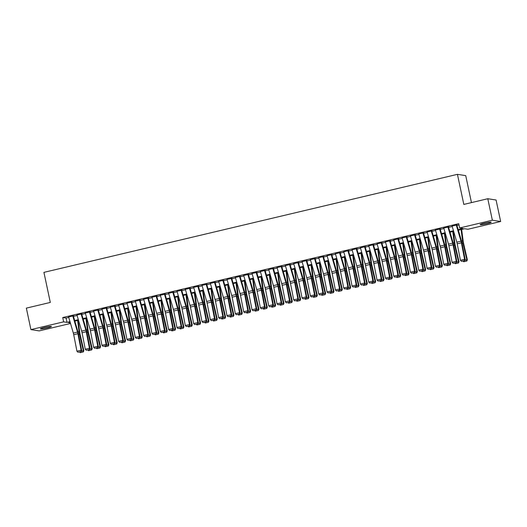 <?xml version="1.0" encoding="UTF-8"?>
<svg xmlns="http://www.w3.org/2000/svg" width="527" height="527" viewBox="0 0 527 527"><rect width="100%" height="100%" fill="white"/><g stroke="black" fill="none" stroke-linecap="round" stroke-linejoin="round"><path stroke-width="0.79" d="M44.466 327.458A5.645 0.534 -12 0 1 51.429 326.509A5.645 0.534 -12 0 1 47.338 327.906A5.645 0.534 -12 0 1 40.375 328.855A5.645 0.534 -12 0 1 44.466 327.458M484.227 223.204A5.645 0.534 -12 0 1 491.19 222.256A5.645 0.534 -12 0 1 487.1 223.652A5.645 0.534 -12 0 1 480.143 224.601A5.645 0.534 -12 0 1 484.227 223.204M471.454 202.605L465.723 175.629L457.429 174.338L43.925 272.367L50.315 302.439L26.35 308.124L30.915 329.606L63.635 321.845L67.001 322.372L69.992 321.661M457.429 174.338L463.819 204.417L487.791 198.732L496.085 200.023L500.65 221.505L467.93 229.265L464.564 228.738L458.345 230.213M70.519 323.473L39.209 330.897L30.915 329.606M73.661 315.818L68.622 316.997M82.001 313.842L76.962 315.021M90.334 311.865L85.295 313.045M98.674 309.889L93.635 311.068M107.014 307.913L101.968 309.092M115.347 305.937L110.308 307.116M123.687 303.96L118.641 305.14M132.02 301.984L126.981 303.163M140.36 300.008L135.314 301.187M148.693 298.032L143.654 299.211M157.033 296.055L151.993 297.235M165.366 294.079L160.327 295.258M173.706 292.103L168.666 293.282M182.039 290.127L177 291.306M190.379 288.15L185.339 289.33M198.712 286.174L193.672 287.353M207.052 284.198L202.012 285.377M215.391 282.222L210.345 283.401M223.725 280.245L218.685 281.425M232.064 278.269L227.018 279.448M240.398 276.293L235.358 277.472M248.737 274.317L243.691 275.496M257.071 272.34L252.031 273.52M265.41 270.364L260.371 271.543M273.744 268.388L268.704 269.567M282.083 266.412L277.044 267.591M290.417 264.429L285.377 265.615M298.756 262.453L293.717 263.638M307.096 260.476L302.05 261.662M315.429 258.5L310.39 259.686M323.769 256.524L318.723 257.71M332.102 254.548L327.063 255.733M340.442 252.571L335.396 253.757M348.775 250.595L343.736 251.774M357.115 248.619L352.069 249.798M365.448 246.643L360.409 247.822M373.788 244.666L368.748 245.845M382.121 242.69L377.082 243.869M390.461 240.714L385.421 241.893M398.794 238.738L393.755 239.917M407.134 236.761L402.094 237.94M415.474 234.785L410.428 235.964M423.807 232.809L418.767 233.988M432.147 230.833L427.101 232.012M440.48 228.856L435.44 230.035M448.82 226.88L443.774 228.059M458.174 229.64L462.996 228.494L459.63 227.974L458.721 223.679L62.726 317.55L66.086 318.077L68.754 317.445M73.451 316.332L77.094 315.469M81.784 314.355L85.427 313.493M90.124 312.379L93.766 311.516M98.457 310.403L102.1 309.54M106.797 308.427L110.439 307.564M115.13 306.45L118.773 305.588M123.47 304.474L127.112 303.611M131.803 302.498L135.446 301.635M140.142 300.522L143.785 299.659M148.476 298.545L152.119 297.683M156.815 296.569L160.458 295.706M165.149 294.593L168.792 293.73M173.488 292.617L177.131 291.754M181.828 290.64L185.471 289.771M190.161 288.664L193.804 287.795M198.501 286.688L202.144 285.818M206.834 284.712L210.477 283.842M215.174 282.735L218.817 281.866M223.507 280.759L227.15 279.89M231.847 278.783L235.49 277.913M240.18 276.807L243.823 275.937M248.52 274.824L252.163 273.961M256.853 272.848L260.496 271.985M265.193 270.871L268.836 270.008M273.526 268.895L277.169 268.032M281.866 266.919L285.509 266.056M290.206 264.943L293.849 264.08M298.539 262.966L302.182 262.103M306.879 260.99L310.522 260.127M315.212 259.014L318.855 258.151M323.552 257.038L327.195 256.175M331.885 255.061L335.528 254.198M340.225 253.085L343.867 252.222M348.558 251.109L352.201 250.246M356.898 249.133L360.54 248.27M365.231 247.156L368.874 246.293M373.571 245.18L377.213 244.317M381.904 243.204L385.547 242.341M390.243 241.228L393.886 240.365M398.583 239.251L402.226 238.388M406.916 237.275L410.559 236.412M415.256 235.299L418.899 234.436M423.589 233.323L427.232 232.46M431.929 231.346L435.572 230.483M440.262 229.37L443.905 228.507M448.602 227.394L452.245 226.531M456.935 225.418L458.984 224.93M457.153 224.904L452.113 226.083M487.791 198.732L492.356 220.214L500.65 221.505M62.726 317.55L63.635 321.845M459.63 227.974L492.356 220.214M74.682 320.548L78.325 319.685M83.022 318.572L86.665 317.709M91.355 316.595L94.998 315.732M99.695 314.619L103.338 313.756M108.028 312.643L111.671 311.78M116.368 310.666L120.011 309.804M124.701 308.69L128.344 307.827M133.041 306.714L136.684 305.851M141.374 304.738L145.017 303.875M149.714 302.762L153.357 301.899M158.054 300.785L161.69 299.922M166.387 298.809L170.03 297.946M174.727 296.833L178.37 295.97M183.06 294.856L186.703 293.994M191.4 292.88L195.043 292.017M199.733 290.904L203.376 290.041M208.073 288.928L211.716 288.065M216.406 286.952L220.049 286.089M224.746 284.975L228.389 284.112M233.079 282.999L236.722 282.136M241.419 281.023L245.062 280.16M249.752 279.046L253.395 278.184M258.092 277.07L261.735 276.207M266.431 275.094L270.074 274.231M274.765 273.118L278.408 272.255M283.104 271.142L286.747 270.279M291.438 269.165L295.08 268.302M299.777 267.189L303.42 266.326M308.111 265.213L311.753 264.35M316.45 263.236L320.093 262.374M324.784 261.26L328.426 260.397M333.123 259.284L336.766 258.421M341.456 257.308L345.099 256.445M349.796 255.332L353.439 254.469M358.129 253.355L361.772 252.492M366.469 251.379L370.112 250.516M374.809 249.403L378.452 248.54M383.142 247.427L386.785 246.564M391.482 245.45L395.125 244.587M399.815 243.474L403.458 242.611M408.155 241.498L411.798 240.635M416.488 239.522L420.131 238.659M424.828 237.545L428.471 236.682M433.161 235.569L436.804 234.706M441.501 233.593L445.144 232.73M449.834 231.617L453.477 230.754M70.157 322.241L68.569 322.616L70.348 322.893M453.648 231.327L450.005 232.19M445.308 233.303L441.666 234.166M436.975 235.279L433.332 236.142M428.635 237.255L424.993 238.118M420.302 239.232L416.659 240.095M411.962 241.208L408.32 242.071M403.629 243.184L399.986 244.047M395.29 245.16L391.647 246.023M386.956 247.137L383.313 248M378.617 249.113L374.974 249.976M370.283 251.089L366.64 251.952M361.944 253.065L358.301 253.928M353.61 255.042L349.968 255.905M345.271 257.018L341.628 257.881M336.931 258.994L333.288 259.857M328.598 260.97L324.955 261.833M320.258 262.947L316.615 263.81M311.925 264.923L308.282 265.786M303.585 266.899L299.942 267.762M295.252 268.875L291.609 269.738M286.912 270.852L283.269 271.721M278.579 272.828L274.936 273.697M270.239 274.804L266.596 275.674M261.906 276.78L258.263 277.65M253.566 278.757L249.923 279.626M245.226 280.733L241.59 281.602M236.893 282.709L233.25 283.579M228.553 284.685L224.91 285.555M220.22 286.668L216.577 287.531M211.88 288.644L208.237 289.507M203.547 290.621L199.904 291.484M195.207 292.597L191.564 293.46M186.874 294.573L183.231 295.436M178.534 296.549L174.892 297.412M170.201 298.526L166.558 299.389M161.861 300.502L158.219 301.365M153.528 302.478L149.885 303.341M145.189 304.454L141.546 305.317M136.849 306.431L133.212 307.294M128.516 308.407L124.873 309.27M120.176 310.383L116.533 311.246M111.843 312.359L108.2 313.222M103.503 314.336L99.86 315.199M95.17 316.312L91.527 317.175M86.83 318.288L83.187 319.151M78.497 320.264L74.854 321.127M66.086 318.077L67.001 322.372M456.224 224.904L460.987 241.175A4.414 1.054 -103.3 0 1 461.388 242.809L464.59 259.317L465.183 259.554L461.981 243.052A6.62 1.581 76.7 0 0 461.382 240.595L456.81 224.989M452.054 225.892L456.823 242.163A4.414 1.054 -103.3 0 1 457.219 243.797L460.427 260.305L464.59 259.317L464.359 260.648L461.441 261.339L464.359 260.648M464.597 260.74L465.183 259.554M460.427 260.305L461.441 261.339M464.821 260.285L466.83 259.811L462.996 243.21A6.62 1.581 -103.3 0 1 462.554 240.78L461.092 229.561M466.619 261.056L466.83 259.811L467.35 259.745L466.83 261.03L463.701 261.748L466.83 261.03M461.652 229.429L463.226 241.524A4.414 1.054 76.7 0 0 463.523 243.145L467.35 259.745M463.701 261.748L463.009 261.122M447.891 226.88L452.653 243.151A4.414 1.054 -103.3 0 1 453.049 244.785L456.257 261.293L456.85 261.53L453.642 245.029A6.62 1.581 76.7 0 0 453.049 242.578L448.477 226.966M443.721 227.868L448.484 244.139A4.414 1.054 -103.3 0 1 448.879 245.773L452.087 262.281L456.257 261.293L456.026 262.624L453.108 263.316L456.026 262.624M456.263 262.716L456.85 261.53M452.087 262.281L453.108 263.316M439.551 228.856L444.314 245.127A4.414 1.054 -103.3 0 1 444.716 246.761L447.917 263.269L448.51 263.507L445.302 247.005A6.62 1.581 76.7 0 0 444.709 244.554L440.137 228.942M435.381 229.844L440.15 246.116A4.414 1.054 -103.3 0 1 440.546 247.749L443.747 264.258L447.917 263.269L447.686 264.6L444.768 265.292L447.686 264.6M447.924 264.692L448.51 263.507M443.747 264.258L444.768 265.292M431.218 230.833L435.981 247.104A4.414 1.054 -103.3 0 1 436.376 248.737L439.584 265.246L440.177 265.483L436.969 248.981A6.62 1.581 76.7 0 0 436.369 246.531L431.804 230.918M427.048 231.821L431.811 248.092A4.414 1.054 -103.3 0 1 432.206 249.726L435.414 266.234L439.584 265.246L439.353 266.576L436.435 267.268L439.353 266.576M439.584 266.669L440.177 265.483M435.414 266.234L436.435 267.268M422.878 232.809L427.641 249.08A4.414 1.054 -103.3 0 1 428.043 250.714L431.244 267.222L431.837 267.459L428.629 250.957A6.62 1.581 76.7 0 0 428.036 248.507L423.464 232.894M418.708 233.797L423.471 250.068A4.414 1.054 -103.3 0 1 423.873 251.702L427.074 268.21L431.244 267.222L431.014 268.553L428.095 269.244L431.014 268.553M431.251 268.645L431.837 267.459M427.074 268.21L428.095 269.244M456.487 262.262L458.49 261.787L454.656 245.187A6.62 1.581 -103.3 0 1 454.215 242.756L452.759 231.537M458.279 263.032L458.49 261.787L459.017 261.721L458.49 263.006L455.361 263.724L458.49 263.006M453.319 231.406L454.893 243.5A4.414 1.054 76.7 0 0 455.183 245.121L459.017 261.721M455.361 263.724L454.669 263.098M448.148 264.238L450.15 263.763L446.323 247.163A6.62 1.581 -103.3 0 1 445.882 244.732L444.419 233.514M449.946 265.009L450.15 263.763L450.677 263.698L450.157 264.982L447.028 265.7L450.157 264.982M444.979 233.382L446.553 245.477A4.414 1.054 76.7 0 0 446.85 247.097L450.677 263.698M447.028 265.7L446.336 265.074M439.814 266.214L441.817 265.74L437.983 249.139A6.62 1.581 -103.3 0 1 437.542 246.708L436.086 235.49M441.606 266.985L441.817 265.74L442.344 265.674L441.817 266.958L438.688 267.676L441.817 266.958M436.646 235.358L438.22 247.453A4.414 1.054 76.7 0 0 438.51 249.073L442.344 265.674M438.688 267.676L437.996 267.051M431.475 268.19L433.477 267.716L429.65 251.115A6.62 1.581 -103.3 0 1 429.209 248.685L427.746 237.466M433.273 268.961L433.477 267.716L434.004 267.65L433.477 268.935L430.355 269.653L433.477 268.935M428.306 237.334L429.88 249.429A4.414 1.054 76.7 0 0 430.177 251.05L434.004 267.65M430.355 269.653L429.663 269.027M414.538 234.785L419.308 251.056A4.414 1.054 -103.3 0 1 419.703 252.69L422.911 269.198L423.504 269.435L420.296 252.934A6.62 1.581 76.7 0 0 419.696 250.483L415.124 234.871M410.375 235.773L415.138 252.044A4.414 1.054 -103.3 0 1 415.533 253.678L418.741 270.186L422.911 269.198L422.674 270.529L419.762 271.221L422.674 270.529M422.911 270.621L423.504 269.435M418.741 270.186L419.762 271.221M423.141 270.167L425.144 269.692L421.31 253.092A6.62 1.581 -103.3 0 1 420.869 250.661L419.413 239.442M424.933 270.937L425.144 269.692L425.671 269.626L425.144 270.911L422.015 271.629L425.144 270.911M419.973 239.311L421.541 251.405A4.414 1.054 76.7 0 0 421.837 253.026L425.671 269.626M422.015 271.629L421.323 271.003M406.205 236.761L410.968 253.032A4.414 1.054 -103.3 0 1 411.363 254.666L414.571 271.174L415.164 271.412L411.956 254.91A6.62 1.581 76.7 0 0 411.363 252.459L406.791 236.847M402.035 237.749L406.798 254.021A4.414 1.054 -103.3 0 1 407.2 255.654L410.401 272.163L414.571 271.174L414.341 272.505L411.422 273.197L414.341 272.505M414.578 272.597L415.164 271.412M410.401 272.163L411.422 273.197M414.802 272.143L416.804 271.668L412.977 255.068A6.62 1.581 -103.3 0 1 412.536 252.637L411.073 241.419M416.593 272.914L416.804 271.668L417.331 271.603L416.804 272.887L413.682 273.605L416.804 272.887M411.633 241.287L413.208 253.382A4.414 1.054 76.7 0 0 413.504 255.002L417.331 271.603M413.682 273.605L412.99 272.979M397.865 238.738L402.635 255.009A4.414 1.054 -103.3 0 1 403.03 256.642L406.238 273.151L406.824 273.388L403.623 256.886A6.62 1.581 76.7 0 0 403.023 254.436L398.452 238.823M393.702 239.726L398.465 255.997A4.414 1.054 -103.3 0 1 398.86 257.631L402.068 274.139L406.238 273.151L406.001 274.481L403.083 275.173L406.001 274.481M406.238 274.574L406.824 273.388M402.068 274.139L403.083 275.173M406.469 274.119L408.471 273.645L404.637 257.044A6.62 1.581 -103.3 0 1 404.196 254.613L402.733 243.395M408.26 274.89L408.471 273.645L408.998 273.579L408.471 274.863L405.342 275.581L408.471 274.863M403.293 243.263L404.868 255.358A4.414 1.054 76.7 0 0 405.164 256.978L408.998 273.579M405.342 275.581L404.65 274.956M389.532 240.714L394.295 256.985A4.414 1.054 -103.3 0 1 394.69 258.619L397.898 275.127L398.491 275.364L395.283 258.862A6.62 1.581 76.7 0 0 394.69 256.412L390.118 240.799M385.362 241.702L390.125 257.973A4.414 1.054 -103.3 0 1 390.527 259.607L393.728 276.115L397.898 275.127L397.668 276.458L394.749 277.149L397.668 276.458M397.905 276.55L398.491 275.364M393.728 276.115L394.749 277.149M398.129 276.095L400.131 275.621L396.304 259.02A6.62 1.581 -103.3 0 1 395.863 256.59L394.4 245.371M399.921 276.866L400.131 275.621L400.658 275.555L400.131 276.84L397.002 277.558L400.131 276.84M394.96 245.239L396.535 257.334A4.414 1.054 76.7 0 0 396.831 258.955L400.658 275.555M397.002 277.558L396.317 276.932M381.192 242.69L385.962 258.961A4.414 1.054 -103.3 0 1 386.357 260.595L389.558 277.103L390.151 277.34L386.95 260.839A6.62 1.581 76.7 0 0 386.35 258.388L381.779 242.776M377.029 243.678L381.792 259.949A4.414 1.054 -103.3 0 1 382.187 261.583L385.395 278.091L389.558 277.103L389.328 278.434L386.41 279.126L389.328 278.434M389.565 278.526L390.151 277.34M385.395 278.091L386.41 279.126M389.789 278.072L391.798 277.597L387.964 260.997A6.62 1.581 -103.3 0 1 387.523 258.566L386.06 247.347M391.587 278.842L391.798 277.597L392.325 277.531L391.798 278.816L388.669 279.534L391.798 278.816M386.62 247.216L388.195 259.31A4.414 1.054 76.7 0 0 388.491 260.931L392.325 277.531M388.669 279.534L387.977 278.908M372.859 244.666L377.622 260.937A4.414 1.054 -103.3 0 1 378.017 262.571L381.225 279.079L381.818 279.317L378.61 262.815A6.62 1.581 76.7 0 0 378.017 260.364L373.445 244.752M368.689 245.654L373.452 261.926A4.414 1.054 -103.3 0 1 373.854 263.559L377.055 280.068L381.225 279.079L380.995 280.41L378.076 281.102L380.995 280.41M381.232 280.509L381.818 279.317M377.055 280.068L378.076 281.102M381.456 280.048L383.458 279.573L379.631 262.973A6.62 1.581 -103.3 0 1 379.183 260.542L377.727 249.324M383.248 280.819L383.458 279.573L383.985 279.508L383.458 280.792L380.329 281.51L383.458 280.792M378.287 249.192L379.862 261.287A4.414 1.054 76.7 0 0 380.158 262.907L383.985 279.508M380.329 281.51L379.644 280.884M364.519 246.643L369.282 262.914A4.414 1.054 -103.3 0 1 369.684 264.547L372.885 281.056L373.478 281.293L370.277 264.791A6.62 1.581 76.7 0 0 369.677 262.341L365.106 246.728M360.349 247.631L365.119 263.902A4.414 1.054 -103.3 0 1 365.514 265.536L368.722 282.044L372.885 281.056L372.655 282.386L369.737 283.078L372.655 282.386M372.892 282.485L373.478 281.293M368.722 282.044L369.737 283.078M373.116 282.024L375.125 281.55L371.291 264.949A6.62 1.581 -103.3 0 1 370.85 262.518L369.387 251.3M374.914 282.795L375.125 281.55L375.646 281.484L375.125 282.768L371.996 283.486L375.125 282.768M369.947 251.168L371.522 263.263A4.414 1.054 76.7 0 0 371.818 264.883L375.646 281.484M371.996 283.486L371.304 282.861M356.186 248.619L360.949 264.89A4.414 1.054 -103.3 0 1 361.344 266.524L364.552 283.032L365.145 283.269L361.937 266.767A6.62 1.581 76.7 0 0 361.344 264.317L356.772 248.704M352.016 249.607L356.779 265.878A4.414 1.054 -103.3 0 1 357.174 267.512L360.382 284.02L364.552 283.032L364.322 284.363L361.403 285.054L364.322 284.363M364.559 284.461L365.145 283.269M360.382 284.02L361.403 285.054M364.783 284L366.785 283.526L362.958 266.925A6.62 1.581 -103.3 0 1 362.51 264.495L361.054 253.276M366.575 284.771L366.785 283.526L367.312 283.46L366.785 284.745L363.656 285.463L366.785 284.745M361.614 253.144L363.189 265.239A4.414 1.054 76.7 0 0 363.478 266.86L367.312 283.46M363.656 285.463L362.965 284.837M356.443 285.977L358.452 285.502L354.618 268.902A6.62 1.581 -103.3 0 1 354.177 266.471L352.715 255.252M358.241 286.747L358.452 285.502L358.973 285.436L358.452 286.721L355.323 287.439L358.452 286.721M353.274 255.121L354.849 267.215A4.414 1.054 76.7 0 0 355.145 268.836L358.973 285.436M355.323 287.439L354.631 286.813M348.11 287.953L350.112 287.478L346.279 270.878A6.62 1.581 -103.3 0 1 345.837 268.447L344.381 257.229M349.902 288.724L350.112 287.478L350.639 287.413L350.112 288.697L346.983 289.415L350.112 288.697M344.941 257.097L346.516 269.192A4.414 1.054 76.7 0 0 346.806 270.812L350.639 287.413M346.983 289.415L346.292 288.789M347.846 250.595L352.609 266.866A4.414 1.054 -103.3 0 1 353.011 268.5L356.212 285.008L356.805 285.245L353.604 268.744A6.62 1.581 76.7 0 0 353.004 266.293L348.433 250.681M343.676 251.583L348.446 267.854A4.414 1.054 -103.3 0 1 348.841 269.488L352.049 285.996L356.212 285.008L355.982 286.339L353.064 287.031L355.982 286.339M356.219 286.438L356.805 285.245M352.049 285.996L353.064 287.031M339.513 252.571L344.276 268.842A4.414 1.054 -103.3 0 1 344.671 270.476L347.879 286.984L348.472 287.222L345.264 270.72A6.62 1.581 76.7 0 0 344.671 268.269L340.099 252.657M335.343 253.559L340.106 269.831A4.414 1.054 -103.3 0 1 340.501 271.464L343.709 287.973L347.879 286.984L347.649 288.315L344.73 289.007L347.649 288.315M347.886 288.414L348.472 287.222M343.709 287.973L344.73 289.007M331.173 254.548L335.936 270.819A4.414 1.054 -103.3 0 1 336.338 272.452L339.54 288.961L340.132 289.198L336.924 272.696A6.62 1.581 76.7 0 0 336.331 270.246L331.76 254.633M327.003 255.536L331.773 271.807A4.414 1.054 -103.3 0 1 332.168 273.447L335.37 289.949L339.54 288.961L339.309 290.291L336.391 290.983L339.309 290.291M339.546 290.39L340.132 289.198M335.37 289.949L336.391 290.983M339.77 289.929L341.773 289.455L337.945 272.854A6.62 1.581 -103.3 0 1 337.504 270.423L336.042 259.205M341.568 290.7L341.773 289.455L342.3 289.389L341.779 290.673L338.65 291.391L341.779 290.673M336.601 259.073L338.176 271.168A4.414 1.054 76.7 0 0 338.472 272.788L342.3 289.389M338.65 291.391L337.959 290.766M322.84 256.524L327.603 272.795A4.414 1.054 -103.3 0 1 327.998 274.435L331.206 290.937L331.799 291.174L328.591 274.672A6.62 1.581 76.7 0 0 327.992 272.222L323.42 256.609M318.67 257.512L323.433 273.783A4.414 1.054 -103.3 0 1 323.828 275.423L327.036 291.925L331.206 290.937L330.976 292.268L328.057 292.959L330.976 292.268M331.206 292.366L331.799 291.174M327.036 291.925L328.057 292.959M331.437 291.905L333.439 291.431L329.606 274.83A6.62 1.581 -103.3 0 1 329.164 272.4L327.708 261.181M333.229 292.676L333.439 291.431L333.966 291.365L333.439 292.65L330.31 293.368L333.439 292.65M328.268 261.049L329.843 273.144A4.414 1.054 76.7 0 0 330.133 274.765L333.966 291.365M330.31 293.368L329.619 292.742M314.5 258.5L319.263 274.771A4.414 1.054 -103.3 0 1 319.665 276.411L322.867 292.913L323.459 293.15L320.251 276.649A6.62 1.581 76.7 0 0 319.658 274.198L315.087 258.586M310.331 259.488L315.093 275.759A4.414 1.054 -103.3 0 1 315.495 277.4L318.697 293.901L322.867 292.913L322.636 294.244L319.718 294.936L322.636 294.244M322.873 294.343L323.459 293.15M318.697 293.901L319.718 294.936M323.097 293.882L325.1 293.407L321.272 276.807A6.62 1.581 -103.3 0 1 320.831 274.376L319.369 263.157M324.895 294.652L325.1 293.407L325.627 293.341L325.1 294.626L321.977 295.344L325.1 294.626M319.929 263.026L321.503 275.12A4.414 1.054 76.7 0 0 321.799 276.741L325.627 293.341M321.977 295.344L321.286 294.718M306.161 260.476L310.93 276.747A4.414 1.054 -103.3 0 1 311.325 278.388L314.533 294.889L315.126 295.127L311.918 278.625A6.62 1.581 76.7 0 0 311.319 276.174L306.747 260.562M301.997 261.471L306.76 277.736A4.414 1.054 -103.3 0 1 307.155 279.376L310.363 295.878L314.533 294.889L314.296 296.22L311.385 296.912L314.296 296.22M314.533 296.319L315.126 295.127M310.363 295.878L311.385 296.912M314.764 295.858L316.767 295.383L312.933 278.783A6.62 1.581 -103.3 0 1 312.491 276.352L311.035 265.134M316.556 296.629L316.767 295.383L317.294 295.318L316.767 296.602L313.637 297.32L316.767 296.602M311.595 265.002L313.163 277.097A4.414 1.054 76.7 0 0 313.46 278.717L317.294 295.318M313.637 297.32L312.946 296.694M297.827 262.459L302.59 278.724A4.414 1.054 -103.3 0 1 302.985 280.364L306.194 296.866L306.786 297.103L303.578 280.601A6.62 1.581 76.7 0 0 302.985 278.151L298.414 262.538M293.658 263.447L298.42 279.712A4.414 1.054 -103.3 0 1 298.822 281.352L302.024 297.854L306.194 296.866L305.963 298.196L303.045 298.888L305.963 298.196M306.2 298.295L306.786 297.103M302.024 297.854L303.045 298.888M306.424 297.834L308.427 297.36L304.599 280.759A6.62 1.581 -103.3 0 1 304.158 278.328L302.696 267.11M308.216 298.605L308.427 297.36L308.954 297.294L308.427 298.578L305.304 299.296L308.427 298.578M303.256 266.978L304.83 279.073A4.414 1.054 76.7 0 0 305.126 280.693L308.954 297.294M305.304 299.296L304.613 298.671M289.488 264.435L294.257 280.7A4.414 1.054 -103.3 0 1 294.652 282.34L297.86 298.842L298.447 299.086L295.245 282.577A6.62 1.581 76.7 0 0 294.646 280.127L290.074 264.514M285.324 265.424L290.087 281.688A4.414 1.054 -103.3 0 1 290.482 283.328L293.691 299.83L297.86 298.842L297.623 300.173L294.705 300.864L297.623 300.173M297.86 300.271L298.447 299.086M293.691 299.83L294.705 300.864M298.091 299.81L300.094 299.336L296.26 282.735A6.62 1.581 -103.3 0 1 295.818 280.305L294.356 269.086M299.883 300.581L300.094 299.336L300.621 299.27L300.094 300.555L296.964 301.273L300.094 300.555M294.916 268.954L296.49 281.049A4.414 1.054 76.7 0 0 296.787 282.67L300.621 299.27M296.964 301.273L296.273 300.647M281.154 266.412L285.917 282.676A4.414 1.054 -103.3 0 1 286.313 284.317L289.521 300.818L290.113 301.062L286.905 284.554A6.62 1.581 76.7 0 0 286.313 282.103L281.741 266.491M276.985 267.4L281.747 283.664A4.414 1.054 -103.3 0 1 282.149 285.305L285.351 301.806L289.521 300.818L289.29 302.149L286.372 302.841L289.29 302.149M289.527 302.248L290.113 301.062M285.351 301.806L286.372 302.841M289.751 301.787L291.754 301.312L287.926 284.712A6.62 1.581 -103.3 0 1 287.485 282.281L286.023 271.062M291.543 302.557L291.754 301.312L292.281 301.246L291.754 302.531L288.625 303.249L291.754 302.531M286.583 270.931L288.157 283.025A4.414 1.054 76.7 0 0 288.453 284.646L292.281 301.246M288.625 303.249L287.94 302.623M272.815 268.388L277.584 284.652A4.414 1.054 -103.3 0 1 277.979 286.293L281.181 302.794L281.774 303.038L278.572 286.53A6.62 1.581 76.7 0 0 277.973 284.079L273.401 268.467M268.651 269.376L273.414 285.641A4.414 1.054 -103.3 0 1 273.809 287.281L277.018 303.783L281.181 302.794L280.95 304.125L278.032 304.817L280.95 304.125M281.187 304.224L281.774 303.038M277.018 303.783L278.032 304.817M281.411 303.763L283.421 303.288L279.587 286.688A6.62 1.581 -103.3 0 1 279.145 284.257L277.683 273.039M283.21 304.534L283.421 303.288L283.948 303.223L283.421 304.507L280.292 305.225L283.421 304.507M278.243 272.907L279.817 285.002A4.414 1.054 76.7 0 0 280.114 286.622L283.948 303.223M280.292 305.225L279.6 304.599M264.482 270.364L269.244 286.629A4.414 1.054 -103.3 0 1 269.64 288.269L272.848 304.771L273.441 305.014L270.232 288.506A6.62 1.581 76.7 0 0 269.64 286.056L265.068 270.443M260.312 271.352L265.074 287.617A4.414 1.054 -103.3 0 1 265.476 289.257L268.678 305.759L272.848 304.771L272.617 306.101L269.699 306.793L272.617 306.101M272.854 306.2L273.441 305.014M268.678 305.759L269.699 306.793M256.142 272.34L260.905 288.605A4.414 1.054 -103.3 0 1 261.306 290.245L264.508 306.747L265.101 306.991L261.899 290.482A6.62 1.581 76.7 0 0 261.3 288.032L256.728 272.419M251.972 273.329L256.741 289.593A4.414 1.054 -103.3 0 1 257.136 291.233L260.345 307.735L264.508 306.747L264.277 308.078L261.359 308.769L264.277 308.078M264.514 308.176L265.101 306.991M260.345 307.735L261.359 308.769M247.809 274.317L252.571 290.581A4.414 1.054 -103.3 0 1 252.967 292.221L256.175 308.723L256.768 308.967L253.559 292.459A6.62 1.581 76.7 0 0 252.967 290.008L248.395 274.396M243.639 275.305L248.401 291.569A4.414 1.054 -103.3 0 1 248.797 293.21L252.005 309.711L256.175 308.723L255.944 310.054L253.026 310.746L255.944 310.054M256.181 310.153L256.768 308.967M252.005 309.711L253.026 310.746M273.078 305.739L275.081 305.265L271.253 288.664A6.62 1.581 -103.3 0 1 270.806 286.233L269.35 275.022M274.87 306.51L275.081 305.265L275.608 305.199L275.081 306.483L271.952 307.201L275.081 306.483M269.91 274.883L271.484 286.978A4.414 1.054 76.7 0 0 271.78 288.598L275.608 305.199M271.952 307.201L271.267 306.576M264.738 307.715L266.748 307.241L262.914 290.64A6.62 1.581 -103.3 0 1 262.472 288.21L261.01 276.998M266.537 308.486L266.748 307.241L267.268 307.175L266.748 308.46L263.619 309.178L266.748 308.46M261.57 276.859L263.144 288.954A4.414 1.054 76.7 0 0 263.441 290.575L267.268 307.175M263.619 309.178L262.927 308.552M256.405 309.692L258.408 309.217L254.581 292.617A6.62 1.581 -103.3 0 1 254.133 290.186L252.677 278.974M258.197 310.462L258.408 309.217L258.935 309.151L258.408 310.436L255.279 311.154L258.408 310.436M253.237 278.836L254.811 290.93A4.414 1.054 76.7 0 0 255.101 292.551L258.935 309.151M255.279 311.154L254.587 310.528M239.469 276.293L244.232 292.557A4.414 1.054 -103.3 0 1 244.633 294.198L247.835 310.699L248.428 310.943L245.226 294.435A6.62 1.581 76.7 0 0 244.627 291.984L240.055 276.372M235.299 277.281L240.068 293.546A4.414 1.054 -103.3 0 1 240.464 295.186L243.672 311.688L247.835 310.699L247.604 312.03L244.686 312.722L247.604 312.03M247.842 312.129L248.428 310.943M243.672 311.688L244.686 312.722M248.065 311.668L250.075 311.193L246.241 294.593A6.62 1.581 -103.3 0 1 245.799 292.162L244.337 280.95M249.864 312.439L250.075 311.193L250.595 311.128L250.075 312.412L246.946 313.13L250.075 312.412M244.897 280.812L246.471 292.907A4.414 1.054 76.7 0 0 246.768 294.527L250.595 311.128M246.946 313.13L246.254 312.504M231.136 278.269L235.898 294.534A4.414 1.054 -103.3 0 1 236.294 296.174L239.502 312.676L240.095 312.919L236.886 296.411A6.62 1.581 76.7 0 0 236.294 293.961L231.722 278.348M226.966 279.257L231.728 295.522A4.414 1.054 -103.3 0 1 232.124 297.162L235.332 313.664L239.502 312.676L239.271 314.006L236.353 314.698L239.271 314.006M239.508 314.105L240.095 312.919M235.332 313.664L236.353 314.698M239.732 313.644L241.735 313.17L237.901 296.569A6.62 1.581 -103.3 0 1 237.46 294.138L236.004 282.927M241.524 314.415L241.735 313.17L242.262 313.104L241.735 314.388L238.606 315.106L241.735 314.388M236.564 282.788L238.138 294.883A4.414 1.054 76.7 0 0 238.428 296.503L242.262 313.104M238.606 315.106L237.914 314.481M222.796 280.245L227.559 296.51A4.414 1.054 -103.3 0 1 227.96 298.15L231.162 314.652L231.755 314.896L228.547 298.387A6.62 1.581 76.7 0 0 227.954 295.937L223.382 280.324M218.626 281.234L223.395 297.498A4.414 1.054 -103.3 0 1 223.791 299.138L226.992 315.64L231.162 314.652L230.931 315.983L228.013 316.674L230.931 315.983M231.169 316.081L231.755 314.896M226.992 315.64L228.013 316.674M231.393 315.62L233.395 315.146L229.568 298.545A6.62 1.581 -103.3 0 1 229.126 296.115L227.664 284.903M233.191 316.391L233.395 315.146L233.922 315.08L233.402 316.365L230.273 317.083L233.402 316.365M228.224 284.764L229.798 296.859A4.414 1.054 76.7 0 0 230.095 298.48L233.922 315.08M230.273 317.083L229.581 316.457M214.463 282.222L219.225 298.486A4.414 1.054 -103.3 0 1 219.621 300.126L222.829 316.628L223.422 316.872L220.214 300.364A6.62 1.581 76.7 0 0 219.614 297.913L215.042 282.301M210.293 283.21L215.056 299.474A4.414 1.054 -103.3 0 1 215.451 301.115L218.659 317.616L222.829 316.628L222.598 317.959L219.68 318.651L222.598 317.959M222.829 318.058L223.422 316.872M218.659 317.616L219.68 318.651M223.059 317.597L225.062 317.122L221.228 300.522A6.62 1.581 -103.3 0 1 220.787 298.091L219.331 286.879M224.851 318.367L225.062 317.122L225.589 317.056L225.062 318.341L221.933 319.059L225.062 318.341M219.891 286.741L221.459 298.835A4.414 1.054 76.7 0 0 221.755 300.456L225.589 317.056M221.933 319.059L221.241 318.433M206.123 284.198L210.886 300.462A4.414 1.054 -103.3 0 1 211.287 302.103L214.489 318.604L215.082 318.848L211.874 302.34A6.62 1.581 76.7 0 0 211.281 299.889L206.709 284.277M201.953 285.186L206.716 301.451A4.414 1.054 -103.3 0 1 207.118 303.091L210.319 319.593L214.489 318.604L214.258 319.935L211.34 320.627L214.258 319.935M214.496 320.034L215.082 318.848M210.319 319.593L211.34 320.627M197.783 286.174L202.552 302.439A4.414 1.054 -103.3 0 1 202.948 304.079L206.156 320.581L206.742 320.824L203.541 304.316A6.62 1.581 76.7 0 0 202.941 301.866L198.369 286.253M193.62 287.162L198.383 303.427A4.414 1.054 -103.3 0 1 198.778 305.067L201.986 321.569L206.156 320.581L205.919 321.911L203 322.603L205.919 321.911M206.156 322.01L206.742 320.824M201.986 321.569L203 322.603M189.45 288.15L194.213 304.415A4.414 1.054 -103.3 0 1 194.608 306.055L197.816 322.557L198.409 322.801L195.201 306.292A6.62 1.581 76.7 0 0 194.608 303.842L190.036 288.229M185.28 289.139L190.043 305.403A4.414 1.054 -103.3 0 1 190.445 307.043L193.646 323.545L197.816 322.557L197.585 323.888L194.667 324.579L197.585 323.888M197.823 323.986L198.409 322.801M193.646 323.545L194.667 324.579M214.72 319.579L216.722 319.098L212.895 302.498A6.62 1.581 -103.3 0 1 212.453 300.074L210.991 288.855M216.518 320.344L216.722 319.098L217.249 319.033L216.722 320.317L213.6 321.035L216.722 320.317M211.551 288.717L213.125 300.812A4.414 1.054 76.7 0 0 213.422 302.432L217.249 319.033M213.6 321.035L212.908 320.409M206.386 321.556L208.389 321.075L204.555 304.474A6.62 1.581 -103.3 0 1 204.114 302.05L202.658 290.832M208.178 322.32L208.389 321.075L208.916 321.009L208.389 322.293L205.26 323.011L208.389 322.293M203.218 290.693L204.786 302.788A4.414 1.054 76.7 0 0 205.082 304.408L208.916 321.009M205.26 323.011L204.568 322.386M198.047 323.532L200.049 323.051L196.222 306.45A6.62 1.581 -103.3 0 1 195.78 304.026L194.318 292.808M199.838 324.296L200.049 323.051L200.576 322.985L200.049 324.27L196.927 324.988L200.049 324.27M194.878 292.669L196.452 304.764A4.414 1.054 76.7 0 0 196.749 306.385L200.576 322.985M196.927 324.988L196.235 324.362M181.11 290.127L185.879 306.391A4.414 1.054 -103.3 0 1 186.275 308.031L189.483 324.533L190.069 324.777L186.868 308.269A6.62 1.581 76.7 0 0 186.268 305.818L181.696 290.206M176.947 291.115L181.71 307.379A4.414 1.054 -103.3 0 1 182.105 309.02L185.313 325.521L189.483 324.533L189.246 325.864L186.327 326.556L189.246 325.864M189.483 325.963L190.069 324.777M185.313 325.521L186.327 326.556M189.713 325.508L191.716 325.027L187.882 308.427A6.62 1.581 -103.3 0 1 187.441 306.003L185.978 294.784M191.505 326.272L191.716 325.027L192.243 324.961L191.716 326.246L188.587 326.964L191.716 326.246M186.538 294.646L188.113 306.74A4.414 1.054 76.7 0 0 188.409 308.361L192.243 324.961M188.587 326.964L187.895 326.338M172.777 292.103L177.54 308.367A4.414 1.054 -103.3 0 1 177.935 310.008L181.143 326.509L181.736 326.753L178.528 310.245A6.62 1.581 76.7 0 0 177.935 307.794L173.363 292.182M168.607 293.091L173.37 309.356A4.414 1.054 -103.3 0 1 173.772 310.996L176.973 327.498L181.143 326.509L180.913 327.84L177.994 328.532L180.913 327.84M181.15 327.939L181.736 326.753M176.973 327.498L177.994 328.532M181.374 327.484L183.376 327.003L179.549 310.403A6.62 1.581 -103.3 0 1 179.108 307.979L177.645 296.76M183.165 328.249L183.376 327.003L183.903 326.938L183.376 328.222L180.247 328.94L183.376 328.222M178.205 296.622L179.779 308.717A4.414 1.054 76.7 0 0 180.076 310.337L183.903 326.938M180.247 328.94L179.562 328.314M164.437 294.079L169.207 310.344A4.414 1.054 -103.3 0 1 169.602 311.984L172.803 328.486L173.396 328.729L170.195 312.221A6.62 1.581 76.7 0 0 169.595 309.771L165.023 294.158M160.274 295.067L165.037 311.332A4.414 1.054 -103.3 0 1 165.432 312.972L168.64 329.474L172.803 328.486L172.573 329.816L169.654 330.508L172.573 329.816M172.81 329.915L173.396 328.729M168.64 329.474L169.654 330.508M173.034 329.461L175.043 328.98L171.209 312.379A6.62 1.581 -103.3 0 1 170.768 309.955L169.305 298.737M174.832 330.225L175.043 328.98L175.57 328.914L175.043 330.198L171.914 330.916L175.043 330.198M169.865 298.605L171.44 310.693A4.414 1.054 76.7 0 0 171.736 312.313L175.57 328.914M171.914 330.916L171.222 330.291M156.104 296.055L160.867 312.32A4.414 1.054 -103.3 0 1 161.262 313.96L164.47 330.462L165.063 330.706L161.855 314.197A6.62 1.581 76.7 0 0 161.262 311.747L156.69 296.134M151.934 297.044L156.697 313.308A4.414 1.054 -103.3 0 1 157.099 314.948L160.3 331.45L164.47 330.462L164.24 331.793L161.321 332.484L164.24 331.793M164.477 331.891L165.063 330.706M160.3 331.45L161.321 332.484M164.701 331.437L166.703 330.956L162.876 314.355A6.62 1.581 -103.3 0 1 162.428 311.931L160.972 300.713M166.492 332.208L166.703 330.956L167.23 330.89L166.703 332.175L163.574 332.899L166.703 332.175M161.532 300.581L163.106 312.669A4.414 1.054 76.7 0 0 163.396 314.29L167.23 330.89M163.574 332.899L162.889 332.267M147.764 298.032L152.527 314.296A4.414 1.054 -103.3 0 1 152.929 315.936L156.13 332.438L156.723 332.682L153.522 316.174A6.62 1.581 76.7 0 0 152.922 313.723L148.35 298.111M143.594 299.02L148.364 315.284A4.414 1.054 -103.3 0 1 148.759 316.925L151.967 333.426L156.13 332.438L155.9 333.769L152.982 334.461L155.9 333.769M156.137 333.868L156.723 332.682M151.967 333.426L152.982 334.461M156.361 333.413L158.37 332.932L154.536 316.338A6.62 1.581 -103.3 0 1 154.095 313.908L152.632 302.689M158.159 334.184L158.37 332.932L158.89 332.866L158.37 334.151L155.241 334.876L158.37 334.151M153.192 302.557L154.767 314.645A4.414 1.054 76.7 0 0 155.063 316.266L158.89 332.866M155.241 334.876L154.549 334.243M139.431 300.008L144.194 316.272A4.414 1.054 -103.3 0 1 144.589 317.913L147.797 334.414L148.39 334.658L145.182 318.15A6.62 1.581 76.7 0 0 144.589 315.699L140.017 300.087M135.261 300.996L140.024 317.261A4.414 1.054 -103.3 0 1 140.419 318.901L143.627 335.403L147.797 334.414L147.567 335.745L144.648 336.437L147.567 335.745M147.804 335.844L148.39 334.658M143.627 335.403L144.648 336.437M148.028 335.389L150.03 334.908L146.203 318.315A6.62 1.581 -103.3 0 1 145.755 315.884L144.299 304.665M149.82 336.16L150.03 334.908L150.557 334.843L150.03 336.127L146.901 336.852L150.03 336.127M144.859 304.534L146.434 316.622A4.414 1.054 76.7 0 0 146.723 318.242L150.557 334.843M146.901 336.852L146.21 336.219M131.091 301.984L135.854 318.249A4.414 1.054 -103.3 0 1 136.256 319.889L139.457 336.391L140.05 336.634L136.849 320.133A6.62 1.581 76.7 0 0 136.249 317.676L131.678 302.063M126.921 302.972L131.691 319.237A4.414 1.054 -103.3 0 1 132.086 320.877L135.294 337.379L139.457 336.391L139.227 337.721L136.309 338.413L139.227 337.721M139.464 337.82L140.05 336.634M135.294 337.379L136.309 338.413M139.688 337.366L141.697 336.891L137.863 320.291A6.62 1.581 -103.3 0 1 137.422 317.86L135.959 306.642M141.486 338.136L141.697 336.891L142.218 336.819L141.697 338.103L138.568 338.828L141.697 338.103M136.519 306.51L138.094 318.598A4.414 1.054 76.7 0 0 138.39 320.218L142.218 336.819M138.568 338.828L137.876 338.196M122.758 303.96L127.521 320.225A4.414 1.054 -103.3 0 1 127.916 321.865L131.124 338.367L131.717 338.611L128.509 322.109A6.62 1.581 76.7 0 0 127.916 319.652L123.344 304.039M118.588 304.949L123.351 321.213A4.414 1.054 -103.3 0 1 123.746 322.853L126.954 339.355L131.124 338.367L130.894 339.698L127.975 340.389L130.894 339.698M131.131 339.796L131.717 338.611M126.954 339.355L127.975 340.389M131.355 339.342L133.357 338.868L129.523 322.267A6.62 1.581 -103.3 0 1 129.082 319.836L127.626 308.618M133.147 340.113L133.357 338.868L133.884 338.795L133.357 340.08L130.228 340.804L133.357 340.08M128.186 308.486L129.761 320.574A4.414 1.054 76.7 0 0 130.05 322.195L133.884 338.795M130.228 340.804L129.537 340.172M114.418 305.937L119.181 322.201A4.414 1.054 -103.3 0 1 119.583 323.841L122.784 340.343L123.377 340.587L120.169 324.085A6.62 1.581 76.7 0 0 119.576 321.628L115.005 306.016M110.248 306.925L115.018 323.189A4.414 1.054 -103.3 0 1 115.413 324.83L118.615 341.331L122.784 340.343L122.554 341.674L119.636 342.366L122.554 341.674M122.791 341.773L123.377 340.587M118.615 341.331L119.636 342.366M123.015 341.318L125.018 340.844L121.19 324.243A6.62 1.581 -103.3 0 1 120.749 321.813L119.286 310.594M124.813 342.089L125.018 340.844L125.545 340.771L125.024 342.056L121.895 342.781L125.024 342.056M119.846 310.462L121.421 322.55A4.414 1.054 76.7 0 0 121.717 324.171L125.545 340.771M121.895 342.781L121.203 342.148M106.085 307.913L110.848 324.177A4.414 1.054 -103.3 0 1 111.243 325.818L114.451 342.319L115.044 342.563L111.836 326.061A6.62 1.581 76.7 0 0 111.237 323.604L106.665 307.992M101.915 308.901L106.678 325.166A4.414 1.054 -103.3 0 1 107.073 326.806L110.281 343.308L114.451 342.319L114.221 343.65L111.302 344.342L114.221 343.65M114.451 343.749L115.044 342.563M110.281 343.308L111.302 344.342M114.682 343.294L116.684 342.82L112.85 326.22A6.62 1.581 -103.3 0 1 112.409 323.789L110.953 312.57M116.474 344.065L116.684 342.82L117.211 342.748L116.684 344.032L113.555 344.757L116.684 344.032M111.513 312.439L113.081 324.527A4.414 1.054 76.7 0 0 113.377 326.147L117.211 342.748M113.555 344.757L112.864 344.124M97.745 309.889L102.508 326.154A4.414 1.054 -103.3 0 1 102.91 327.794L106.111 344.296L106.704 344.539L103.496 328.038A6.62 1.581 76.7 0 0 102.903 325.581L98.332 309.968M93.575 310.877L98.338 327.142A4.414 1.054 -103.3 0 1 98.74 328.782L101.942 345.284L106.111 344.296L105.881 345.626L102.963 346.318L105.881 345.626M106.118 345.725L106.704 344.539M101.942 345.284L102.963 346.318M106.342 345.271L108.345 344.796L104.517 328.196A6.62 1.581 -103.3 0 1 104.076 325.765L102.613 314.547M108.14 346.041L108.345 344.796L108.872 344.724L108.345 346.008L105.222 346.733L108.345 346.008M103.173 314.415L104.748 326.503A4.414 1.054 76.7 0 0 105.044 328.123L108.872 344.724M105.222 346.733L104.53 346.101M89.406 311.865L94.175 328.13A4.414 1.054 -103.3 0 1 94.57 329.77L97.778 346.272L98.365 346.516L95.163 330.014A6.62 1.581 76.7 0 0 94.564 327.557L89.992 311.944M85.242 312.854L90.005 329.118A4.414 1.054 -103.3 0 1 90.4 330.758L93.608 347.26L97.778 346.272L97.541 347.603L94.623 348.294L97.541 347.603M97.778 347.701L98.365 346.516M93.608 347.26L94.623 348.294M98.009 347.247L100.011 346.773L96.177 330.172A6.62 1.581 -103.3 0 1 95.736 327.741L94.28 316.523M99.801 348.018L100.011 346.773L100.538 346.7L100.011 347.985L96.882 348.709L100.011 347.985M94.834 316.391L96.408 328.479A4.414 1.054 76.7 0 0 96.704 330.1L100.538 346.7M96.882 348.709L96.191 348.077M81.072 313.842L85.835 330.106A4.414 1.054 -103.3 0 1 86.23 331.746L89.438 348.248L90.031 348.492L86.823 331.99A6.62 1.581 76.7 0 0 86.23 329.533L81.659 313.921M76.902 314.83L81.665 331.094A4.414 1.054 -103.3 0 1 82.067 332.735L85.269 349.236L89.438 348.248L89.208 349.579L86.29 350.271L89.208 349.579M89.445 349.678L90.031 348.492M85.269 349.236L86.29 350.271M89.669 349.223L91.672 348.749L87.844 332.148A6.62 1.581 -103.3 0 1 87.403 329.718L85.941 318.499M91.461 349.994L91.672 348.749L92.199 348.676L91.672 349.961L88.549 350.686L91.672 349.961M86.5 318.367L88.075 330.455A4.414 1.054 76.7 0 0 88.371 332.076L92.199 348.676M88.549 350.686L87.857 350.053M72.733 315.818L77.502 332.089A4.414 1.054 -103.3 0 1 77.897 333.723L81.105 350.224L81.692 350.468L78.49 333.966A6.62 1.581 76.7 0 0 77.891 331.509L73.319 315.897M68.569 316.806L73.332 333.077A4.414 1.054 -103.3 0 1 73.727 334.711L76.935 351.213L81.105 350.224L80.868 351.555L77.95 352.247L80.868 351.555M81.105 351.654L81.692 350.468M76.935 351.213L77.95 352.247M81.336 351.199L83.338 350.725L79.505 334.125A6.62 1.581 -103.3 0 1 79.063 331.694L77.601 320.475M83.128 351.97L83.338 350.725L83.865 350.653L83.338 351.937L80.209 352.662L83.338 351.937M78.161 320.344L79.735 332.432A4.414 1.054 76.7 0 0 80.032 334.052L83.865 350.653M80.209 352.662L79.518 352.029M460.987 241.175L456.823 242.163M461.388 242.809L457.219 243.797M462.054 243.434L462.996 243.21M461.507 241.03L462.554 240.78M452.653 243.151L448.484 244.139M453.049 244.785L448.879 245.773M444.314 245.127L440.15 246.116M444.716 246.761L440.546 247.749M435.981 247.104L431.811 248.092M436.376 248.737L432.206 249.726M427.641 249.08L423.471 250.068M428.043 250.714L423.873 251.702M453.714 245.411L454.656 245.187M453.167 243.006L454.215 242.756M445.381 247.387L446.323 247.163M444.834 244.983L445.882 244.732M437.041 249.363L437.983 249.139M436.494 246.959L437.542 246.708M428.708 251.339L429.65 251.115M428.155 248.935L429.209 248.685M419.308 251.056L415.138 252.044M419.703 252.69L415.533 253.678M420.368 253.316L421.31 253.092M419.821 250.911L420.869 250.661M410.968 253.032L406.798 254.021M411.363 254.666L407.2 255.654M412.035 255.292L412.977 255.068M411.482 252.888L412.536 252.637M402.635 255.009L398.465 255.997M403.03 256.642L398.86 257.631M403.695 257.268L404.637 257.044M403.148 254.864L404.196 254.613M394.295 256.985L390.125 257.973M394.69 258.619L390.527 259.607M395.362 259.244L396.304 259.02M394.809 256.84L395.863 256.59M385.962 258.961L381.792 259.949M386.357 260.595L382.187 261.583M387.022 261.221L387.964 260.997M386.475 258.816L387.523 258.566M377.622 260.937L373.452 261.926M378.017 262.571L373.854 263.559M378.682 263.197L379.631 262.973M378.136 260.793L379.183 260.542M369.282 262.914L365.119 263.902M369.684 264.547L365.514 265.536M370.349 265.173L371.291 264.949M369.802 262.769L370.85 262.518M360.949 264.89L356.779 265.878M361.344 266.524L357.174 267.512M362.009 267.149L362.958 266.925M361.463 264.745L362.51 264.495M353.676 269.126L354.618 268.902M353.13 266.721L354.177 266.471M345.337 271.102L346.279 270.878M344.79 268.698L345.837 268.447M352.609 266.866L348.446 267.854M353.011 268.5L348.841 269.488M344.276 268.842L340.106 269.831M344.671 270.476L340.501 271.464M335.936 270.819L331.773 271.807M336.338 272.452L332.168 273.447M337.003 273.078L337.945 272.854M336.457 270.674L337.504 270.423M327.603 272.795L323.433 273.783M327.998 274.435L323.828 275.423M328.664 275.054L329.606 274.83M328.117 272.65L329.164 272.4M319.263 274.771L315.093 275.759M319.665 276.411L315.495 277.4M320.33 277.031L321.272 276.807M319.777 274.626L320.831 274.376M310.93 276.747L306.76 277.736M311.325 278.388L307.155 279.376M311.991 279.007L312.933 278.783M311.444 276.603L312.491 276.352M302.59 278.724L298.42 279.712M302.985 280.364L298.822 281.352M303.657 280.983L304.599 280.759M303.104 278.579L304.158 278.328M294.257 280.7L290.087 281.688M294.652 282.34L290.482 283.328M295.318 282.959L296.26 282.735M294.771 280.555L295.818 280.305M285.917 282.676L281.747 283.664M286.313 284.317L282.149 285.305M286.978 284.936L287.926 284.712M286.431 282.531L287.485 282.281M277.584 284.652L273.414 285.641M277.979 286.293L273.809 287.281M278.645 286.912L279.587 286.688M278.098 284.508L279.145 284.257M269.244 286.629L265.074 287.617M269.64 288.269L265.476 289.257M260.905 288.605L256.741 289.593M261.306 290.245L257.136 291.233M252.571 290.581L248.401 291.569M252.967 292.221L248.797 293.21M270.305 288.888L271.253 288.664M269.758 286.484L270.806 286.233M261.972 290.864L262.914 290.64M261.425 288.46L262.472 288.21M253.632 292.841L254.581 292.617M253.085 290.436L254.133 290.186M244.232 292.557L240.068 293.546M244.633 294.198L240.464 295.186M245.299 294.817L246.241 294.593M244.752 292.413L245.799 292.162M235.898 294.534L231.728 295.522M236.294 296.174L232.124 297.162M236.959 296.793L237.901 296.569M236.412 294.389L237.46 294.138M227.559 296.51L223.395 297.498M227.96 298.15L223.791 299.138M228.626 298.769L229.568 298.545M228.079 296.365L229.126 296.115M219.225 298.486L215.056 299.474M219.621 300.126L215.451 301.115M220.286 300.746L221.228 300.522M219.739 298.341L220.787 298.091M210.886 300.462L206.716 301.451M211.287 302.103L207.118 303.091M202.552 302.439L198.383 303.427M202.948 304.079L198.778 305.067M194.213 304.415L190.043 305.403M194.608 306.055L190.445 307.043M211.953 302.722L212.895 302.498M211.399 300.318L212.453 300.074M203.613 304.698L204.555 304.474M203.066 302.294L204.114 302.05M195.28 306.674L196.222 306.45M194.726 304.27L195.78 304.026M185.879 306.391L181.71 307.379M186.275 308.031L182.105 309.02M186.94 308.651L187.882 308.427M186.393 306.246L187.441 306.003M177.54 308.367L173.37 309.356M177.935 310.008L173.772 310.996M178.6 310.627L179.549 310.403M178.054 308.223L179.108 307.979M169.207 310.344L165.037 311.332M169.602 311.984L165.432 312.972M170.267 312.603L171.209 312.379M169.72 310.199L170.768 309.955M160.867 312.32L156.697 313.308M161.262 313.96L157.099 314.948M161.927 314.579L162.876 314.355M161.381 312.175L162.428 311.931M152.527 314.296L148.364 315.284M152.929 315.936L148.759 316.925M153.594 316.556L154.536 316.338M153.047 314.151L154.095 313.908M144.194 316.272L140.024 317.261M144.589 317.913L140.419 318.901M145.254 318.532L146.203 318.315M144.708 316.128L145.755 315.884M135.854 318.249L131.691 319.237M136.256 319.889L132.086 320.877M136.921 320.508L137.863 320.291M136.374 318.104L137.422 317.86M127.521 320.225L123.351 321.213M127.916 321.865L123.746 322.853M128.581 322.484L129.523 322.267M128.035 320.08L129.082 319.836M119.181 322.201L115.018 323.189M119.583 323.841L115.413 324.83M120.248 324.467L121.19 324.243M119.701 322.056L120.749 321.813M110.848 324.177L106.678 325.166M111.243 325.818L107.073 326.806M111.908 326.444L112.85 326.22M111.362 324.033L112.409 323.789M102.508 326.154L98.338 327.142M102.91 327.794L98.74 328.782M103.575 328.42L104.517 328.196M103.022 326.009L104.076 325.765M94.175 328.13L90.005 329.118M94.57 329.77L90.4 330.758M95.235 330.396L96.177 330.172M94.689 327.985L95.736 327.741M85.835 330.106L81.665 331.094M86.23 331.746L82.067 332.735M86.902 332.372L87.844 332.148M86.349 329.961L87.403 329.718M77.502 332.089L73.332 333.077M77.897 333.723L73.727 334.711M78.563 334.349L79.505 334.125M78.016 331.938L79.063 331.694"/></g></svg>
